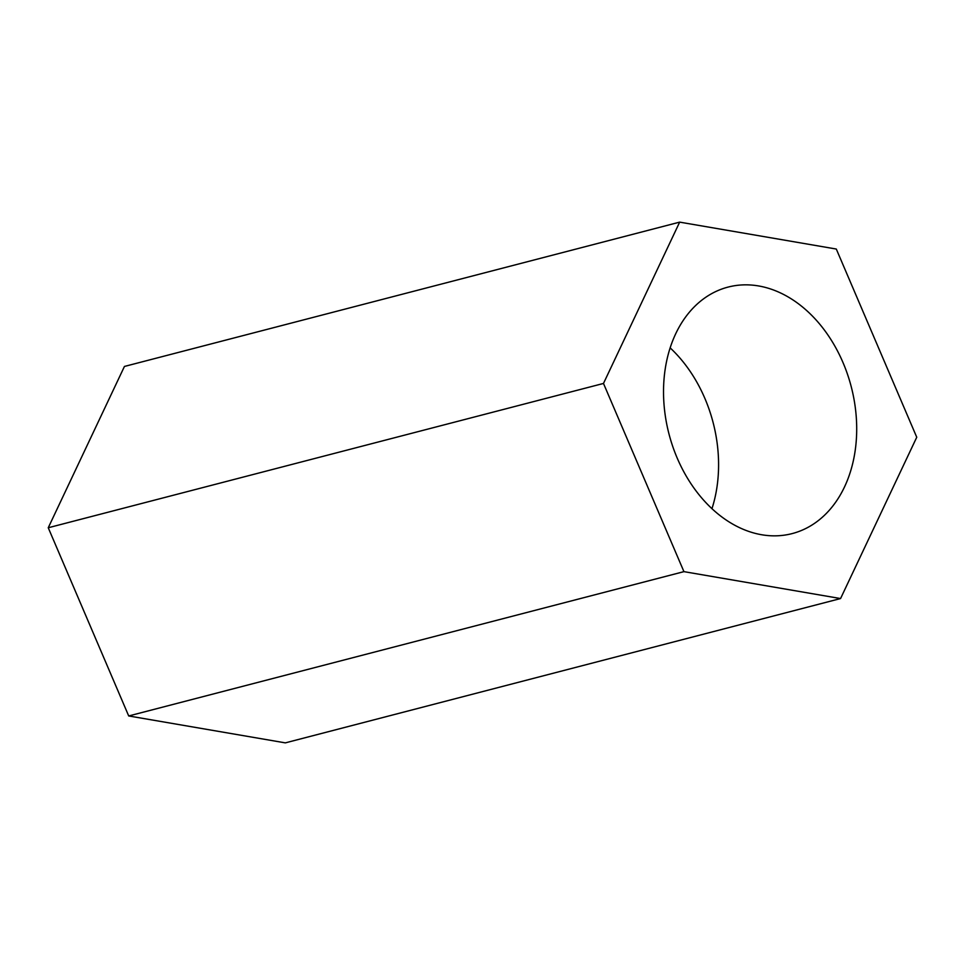<?xml version="1.0" encoding="UTF-8"?>
<svg xmlns="http://www.w3.org/2000/svg" width="965" height="965" viewBox="0 0 965 965"><rect width="100%" height="100%" fill="white"/><g stroke="black" fill="none" stroke-linecap="round" stroke-linejoin="round"><path stroke-width="1.45" d="M711.953 508.7A127.356 94.136 75.4 0 0 718.575 462.826A127.356 94.136 75.4 0 0 670.156 347.882M285.338 742.869L128.707 715.958L48.25 527.759L124.437 366.447L679.662 222.131L836.293 249.042L916.75 437.242L840.563 598.553L285.338 742.869M840.563 598.553L683.932 571.642L128.707 715.958M683.932 571.642L603.487 383.443L48.25 527.759M603.487 383.443L679.662 222.131M856.691 426.928A127.356 94.136 -104.6 0 1 792.156 533.597A127.356 94.136 -104.6 0 1 668.998 434.021A127.356 94.136 -104.6 0 1 728.08 287.088A127.356 94.136 -104.6 0 1 856.691 426.928"/></g></svg>
